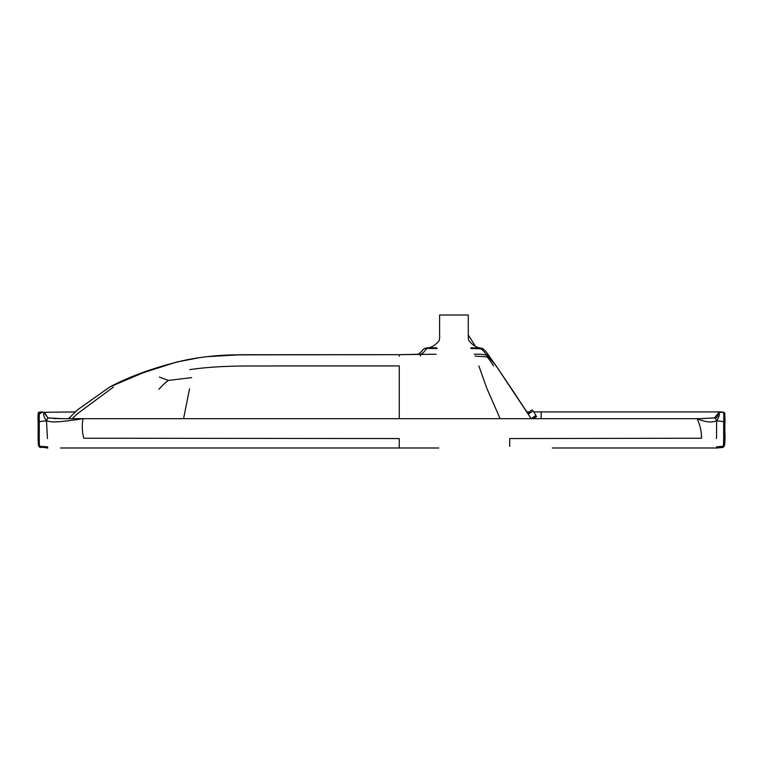 <?xml version="1.0" encoding="UTF-8"?>
<svg xmlns="http://www.w3.org/2000/svg" width="763" height="763" viewBox="0 0 763 763"><rect width="100%" height="100%" fill="white"/><g stroke="black" fill="none" stroke-linecap="round" stroke-linejoin="round"><path stroke-width="1.14" d="M436.636 347.747L426.174 348.023M424.953 348.472L430.16 347.833M429.416 347.814L427.423 347.833M425.268 348.472L437.228 348.472M476.856 347.747L478.659 347.747L475.711 346.669L468.282 334.957L468.282 315.014L439.612 315.014L439.612 334.957C439.85 338.677 439.374 340.985 438.181 341.891C435.168 345.048 432.135 346.993 429.092 347.747M476.713 347.747L479.86 347.814M482.206 348.472L471.124 347.747M478.086 347.814L477.285 347.833M481.892 348.472L481.005 348.844C485.363 352.191 484.524 353.212 487.414 355.415L489.112 355.758L487.357 355.472M470.761 348.472L481.005 348.844M498.582 369.511L485.688 351.152M436.121 354.261L420.337 354.375C422.273 353.822 424.285 351.972 426.374 348.844M424.59 348.472L421.977 350.637C422.502 350.856 421.186 352.067 418.029 354.261L400.298 354.681M475.139 356.13L486.718 356.846L487.414 355.415C484 354.394 479.603 354.003 474.233 354.261M493.451 365.906C490.17 360.508 487.929 357.494 486.718 356.846M485.726 351.209L496.131 365.897L487.414 355.415M399.268 356.13L399.268 354.681L420.337 354.375L420.432 356.13M509.674 446.374L509.732 438.553L701.569 438.239C701.521 431.496 700.062 424.972 697.182 418.668C705.155 422.187 711.65 422.893 716.657 420.794L715.189 417.866L700.987 418.668L62.022 418.668L47.802 417.866L46.467 420.794C52.208 422.626 57.959 422.454 83.091 418.668C81.794 424.972 82.022 431.496 83.768 438.239L399.259 438.553L399.259 447.986L438.801 447.986M716.533 446.851L723.038 446.279L723.648 446.851L722.952 447.318M661.426 447.986L717.84 447.986L723.639 446.851L722.771 447.404M716.495 438.553L716.657 420.794C721.34 413.575 717.993 413.327 719.738 412.354L723.715 412.182L719.166 412.182L723.715 412.182L724.831 413.517M47.22 446.822C47.678 448.644 47.811 448.654 47.63 446.851C47.811 448.654 47.678 448.644 47.22 446.822M59.695 418.658L47.811 417.866L43.834 412.182L39.857 412.354C39.266 411.762 39.075 414.843 39.275 421.615L46.467 420.794L47.468 438.553M184.703 360.25L200.278 357.523L177.359 361.92L148.365 370.532L110.015 386.831L77.769 409.655L68.556 418.668L77.769 409.655M191.742 377.618L168.404 380.422L159.391 377.046M168.404 380.422C165.79 382.187 162.614 385.162 158.885 389.34M42.337 411.953L38.15 415.072L38.15 439.126M38.15 439.335L38.15 440.499M47.802 417.866L44.683 412.716L41.564 411.925L39.285 412.182C38.083 411.772 37.702 414.919 38.15 421.615L38.284 444.104L39.256 446.851L39.8 446.279L47.63 446.851M39.857 412.354L75.413 411.925M47.63 447.986L39.256 446.851L39.8 446.279C38.932 446.899 39.352 432.468 39.275 421.615M41.564 411.925L43.262 412.354C45.065 413.327 41.488 413.575 46.467 420.794M700.987 418.668L700.348 418.668L700.987 418.668M723.038 446.279L723.648 446.851L723.038 446.279C723.973 446.899 723.562 432.468 723.705 421.615C723.925 414.843 723.734 411.762 723.143 412.354L719.461 412.115M721.149 447.709L722.199 447.595M533.728 411.925L541.177 411.925L541.177 418.668L700.348 418.668L714.53 417.866L717.363 414.347L720.205 411.925L721.483 411.934M541.177 418.668L541.177 416.436M499.174 370.379L507.137 382.196M512.784 390.694L498.268 369.034M497.228 367.518L498.516 369.406M525.049 409.273L524.267 408.119M513.327 391.4L519.527 400.88M519.708 401.166L513.251 391.285M533.175 411.066C532.088 409.378 532.088 409.378 533.175 411.066C532.088 409.378 532.088 409.378 533.175 411.066L535.96 415.406L533.175 411.066C527.252 414.042 529.656 415.53 525.831 410.513L524.124 407.89M72.285 418.668L77.301 413.794L113.391 387.099M535.96 415.406C537.066 417.113 537.066 417.113 535.96 415.406C537.066 417.113 537.066 417.113 535.96 415.406L531.382 418.668M723.705 421.615L716.657 420.794M439.612 315.014L468.282 315.014M478.859 365.925L486.804 388.281L500.137 418.668M189.834 369.616C222.958 364.714 256.835 366.335 277.618 365.925L399.268 365.925L399.268 418.668M189.539 388.815L183.568 418.668M425.573 348.157L424.981 348.329M480.213 347.861L478.506 347.747M475.597 346.593L473.089 344.838M472.402 344.304L468.94 340.861M468.673 340.269L468.377 338.896M468.348 338.562L468.282 334.947M482.569 348.472L485.783 351.285M482.235 348.348L481.749 348.186M552.298 447.986L692.051 447.986M719.166 412.182C717.239 412.363 718.965 417.8 715.189 417.866L713.958 418.134M60.554 447.986L399.259 447.986M207.04 356.664L241.089 354.728L399.268 354.681L233.364 354.881C217.569 355.196 201.985 356.855 186.611 359.859C157.388 366.383 131.885 375.358 110.101 386.793M136.453 374.929L175.833 362.291M177.359 361.92L179.133 361.5M181.174 361.023L182.386 360.756M208.795 356.464L211.237 356.216M213.859 355.978L218.8 355.587M225.858 355.167L232.696 354.9M237.436 354.785L242.815 354.719M250.541 354.69L256.091 354.681M48.117 417.952L49.748 418.248M53.83 418.563L55.852 418.62M58.856 418.658L60.63 418.668M40.611 447.576L39.676 447.194M38.341 444.552L38.856 446.307M724.85 414.319L724.85 414.824M724.85 415.644L724.85 432.65M724.85 432.84L724.85 437.533M724.85 437.666L724.85 439.536M724.707 444.047L723.009 447.299L716.533 447.986M715.684 417.714L714.912 417.943M720.663 411.953L721.359 411.934M724.84 441.262L723.124 447.242M716.543 447.709L719.29 447.709M541.177 411.925L720.205 411.925M723.715 412.182C726.3 417.981 724.135 425.907 724.85 432.621C725.355 437.647 724.955 442.397 723.639 446.851C725.336 445.458 724.745 438.029 724.85 434.92L724.774 413.193M496.131 365.897L531.191 418.668M513.013 390.933L498.497 369.387M527.3 412.335L524.124 407.9M524.791 408.892L518.85 399.841M533.118 418.668L536.666 416.493M525.058 409.283C529.417 416.703 529.017 410.074 532.479 409.989M528.416 412.478L526.975 412.258L528.568 412.382M44.693 412.716L43.834 412.182M526.937 411.925L529.303 411.925M418.029 354.261L400.07 354.681"/></g></svg>
